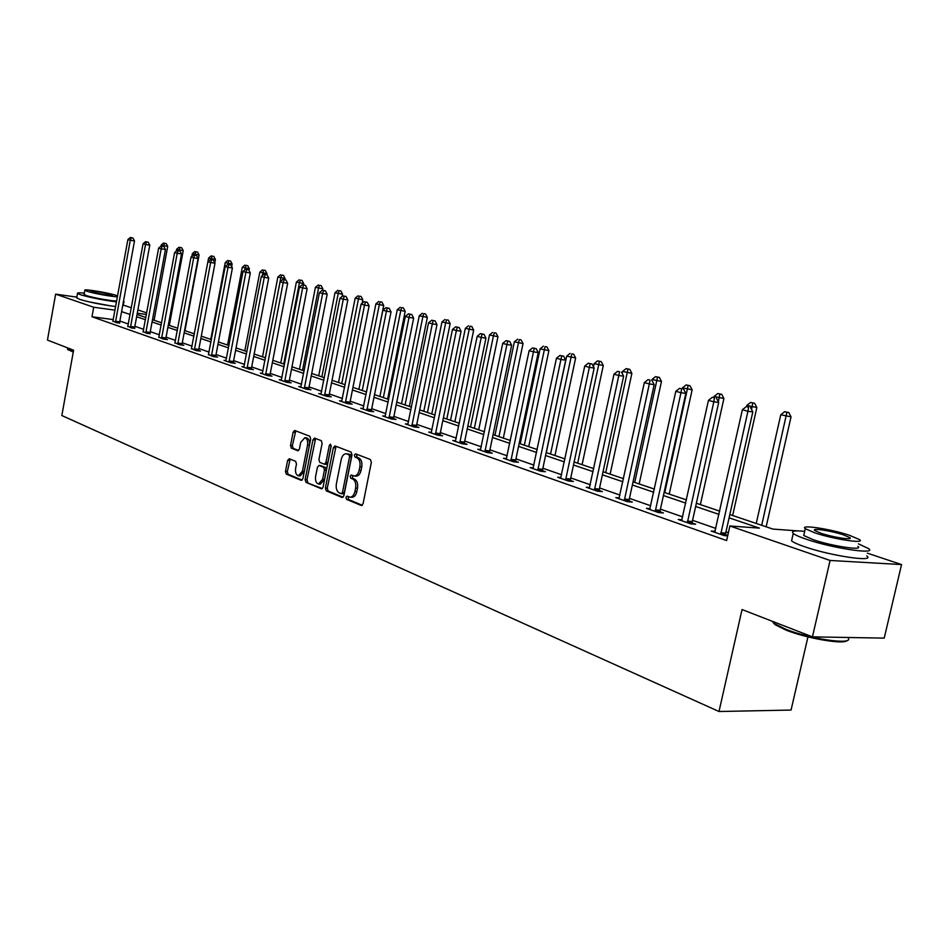 <?xml version="1.0" encoding="UTF-8"?>
<svg xmlns="http://www.w3.org/2000/svg" width="949" height="949" viewBox="0 0 949 949"><rect width="100%" height="100%" fill="white"/><g stroke="black" fill="none" stroke-linecap="round" stroke-linejoin="round"><path stroke-width="1.42" d="M345.946 497.371L346.575 499.352L361.213 505.473L363.064 503.765L371.356 462.365L370.407 459.518L355.65 453.847L354.368 455.069L355.009 457.038L356.895 457.774C359.493 459.245 360.478 462.258 359.861 466.813L359.173 470.241C358.2 474.12 356.456 476.03 353.953 475.971L351.284 474.998L350.145 476.244L350.786 478.225L352.672 478.984C355.246 480.502 356.231 483.527 355.614 488.059L354.938 491.487C353.965 495.331 352.245 497.217 349.778 497.146L347.061 496.137L345.946 497.371M348.236 496.6L348.461 499.482L362.281 505.259M356.717 454.263L356.883 457.204L358.781 457.94L356.895 457.774M352.47 475.461L352.672 478.379L354.558 479.138L352.672 478.984M111.009 305.946L88.376 301.723M289.291 458.758L287.606 460.431L285.471 471.416L286.29 474.109L301.189 480.348L302.897 478.676L310.679 438.96L309.825 436.255L294.641 430.443L293.111 432.186L290.524 445.508L291.343 448.189L297.891 450.763L299.41 449.031L300.714 442.388L304.831 437.703C307.132 438.568 308.045 441.012 307.547 445.057L302.434 471.167L298.377 475.781C296.052 474.903 295.139 472.436 295.625 468.367L296.479 464.049L295.637 461.344L289.291 458.758M867.35 553.16L901.55 564.572L884.219 638.119L812.439 636.862L742.047 609.555L718.998 711.513L61.839 415.532L73.595 350.217L47.45 340.074L55.635 294.143L76.833 297.12M812.439 636.862L830.09 560.456L729.888 525.995L759.437 528.119L729.093 517.822M113.311 319.599L91.982 316.752L726.626 540.562L729.888 525.995M91.982 316.752L93.702 307.239L55.635 294.143M325.388 488.059L326.266 490.847L342.067 497.466L343.87 495.769L351.996 454.903L351.083 452.092L334.961 445.923L333.36 447.714L325.388 488.059L327.263 488.201L328.14 490.989L343.099 497.24M321.32 488.771L305.993 482.353L305.139 479.613L312.945 439.838L314.51 438.07L321.26 440.644L322.126 443.373L318.923 459.636L319.789 462.388L324.38 464.191L325.946 462.436L329.315 445.425L330.43 444.179L331.165 446.137L323.075 487.098L321.865 488.818M718.998 711.513L791.063 710.054L807.943 636.898M728.369 532.78L725.938 531.938M715.878 528.439L692.568 520.325M682.722 516.897L660.433 509.15M650.777 505.781L629.448 498.367M619.994 495.07L599.566 487.964M590.29 484.737L570.729 477.928M561.618 474.761L542.875 468.237M533.931 465.129L515.959 458.877M507.181 455.817L489.933 449.814M481.309 446.813L464.749 441.06M456.279 438.106L440.372 432.578M432.056 429.683L416.765 424.357M408.592 421.51L393.894 416.397M385.852 413.598L371.711 408.687M363.811 405.935L350.205 401.202M342.435 398.497L329.339 393.942M321.687 391.273L309.077 386.895M301.545 384.262L289.398 380.039M281.983 377.465L270.287 373.396M262.98 370.845L251.699 366.919M244.51 364.416L233.632 360.632M226.538 358.164L216.052 354.523M209.065 352.091L198.946 348.568M192.066 346.171L182.291 342.779M175.506 340.418L166.075 337.132M159.385 334.807L150.274 331.64M143.679 329.339L134.888 326.278M128.376 324.012L119.871 321.059M727.764 535.45L725.629 534.702M727.681 535.841L724.241 535.604L711.216 531.049L715.202 531.321M682.058 519.767L678.227 519.483L690.765 523.884L695.676 524.228L692.272 523.041M650.124 508.64L646.435 508.344L658.523 512.579L663.41 512.958L660.136 511.808M619.341 497.905L615.794 497.62L627.455 501.701L632.319 502.08L629.163 500.977M589.649 487.549L586.233 487.252L597.479 491.202L602.33 491.606L599.282 490.538M560.989 477.549L557.704 477.264L568.558 481.06L573.398 481.487L570.444 480.455M533.302 467.893L530.147 467.608L540.633 471.285L545.438 471.712L542.591 470.716M506.552 458.569L503.504 458.272L513.646 461.831L518.439 462.27L515.687 461.309M480.692 449.541L477.75 449.257L487.561 452.685L492.317 453.148L489.66 452.21M455.674 440.811L452.827 440.526L462.317 443.847L467.062 444.31L464.488 443.42M431.451 432.353L428.711 432.068L437.892 435.283L442.602 435.769L440.111 434.891M407.999 424.167L405.342 423.883L414.238 427.003L418.924 427.489L416.516 426.647M385.27 416.231L382.696 415.947L391.32 418.972L395.982 419.47L393.645 418.651M363.23 408.533L360.75 408.26L369.114 411.19L373.74 411.7L371.474 410.905M341.865 401.071L339.457 400.798L347.571 403.645L352.174 404.155L349.967 403.384M321.118 393.823L318.793 393.562L326.67 396.314L331.237 396.836L329.101 396.089M300.987 386.789L298.733 386.528L306.373 389.209L310.916 389.731L308.84 389.007M281.438 379.968L279.243 379.707L286.669 382.305L291.189 382.838L289.172 382.127M262.446 373.325L260.311 373.076L267.535 375.602L272.019 376.136L270.062 375.448M243.976 366.872L241.912 366.622L248.923 369.078L253.383 369.624L251.473 368.959M226.016 360.596L224.011 360.359L230.832 362.743L235.257 363.289L233.407 362.637M208.555 354.499L213.24 356.575L217.641 357.121L215.838 356.492M191.556 348.556L196.123 350.584L200.488 351.13L198.732 350.513M175.007 342.779L179.456 344.748L183.786 345.294L182.078 344.701M158.886 337.144L163.228 339.054L167.534 339.612L165.873 339.03M143.192 331.652L147.415 333.514L150.072 333.514M127.89 326.302L132.006 328.117L134.675 328.129M112.978 321.094L117 322.862L119.669 322.885M901.55 564.572L830.09 560.456M123.453 305.139L131.342 307.773M137.878 309.943L146.704 312.885M154.106 320.264L154.96 315.637M729.828 514.548L772.925 529.091L798.05 530.894M137.047 314.499L145.861 317.476M152.481 319.706L161.603 322.79M168.317 325.056L177.771 328.247M184.581 330.537L194.367 333.846M201.271 336.171L211.425 339.6M218.424 341.96L228.946 345.507M236.052 347.915L246.954 351.593M254.166 354.024L265.483 357.844M272.802 360.312L284.534 364.274M291.972 366.788L304.154 370.893M311.711 373.443L324.344 377.702M332.02 380.3L345.151 384.725M352.957 387.358L366.587 391.961M374.523 394.642L388.699 399.422M396.765 402.139L411.498 407.121M419.695 409.885L435.033 415.057M443.373 417.88L459.328 423.254M467.821 426.125L484.429 431.736M493.077 434.654L510.384 440.49M519.186 443.456L537.217 449.541M546.185 452.566L564.987 458.913M574.121 461.997L593.742 468.616M603.054 471.76L623.54 478.676M633.03 481.878L654.43 489.103M664.11 492.365L686.471 499.909M696.352 503.243L719.733 511.143M146.419 314.463L137.285 313.217M115.031 310.157L93.702 307.239M719.01 514.394L695.641 506.469M685.759 503.112L663.422 495.532M653.742 492.246L632.366 484.986M622.876 481.76L602.401 474.82M593.089 471.653L573.481 464.998M564.358 461.902L545.556 455.52M536.6 452.483L518.581 446.362M509.779 443.373L492.484 437.501M483.848 434.571L467.24 428.936M458.758 426.054L442.803 420.644M434.476 417.809L419.15 412.613M410.953 409.826L396.219 404.832M388.165 402.091L373.989 397.287M366.065 394.594L352.435 389.968M344.641 387.322L331.521 382.862M323.846 380.264L311.213 375.97M303.656 373.408L291.485 369.28M284.059 366.753L272.327 362.779M265.008 360.288L253.703 356.456M246.491 354.013L235.601 350.311M228.495 347.892L217.985 344.333M210.975 341.948L200.832 338.508M193.94 336.171L184.153 332.85M177.344 330.537L167.902 327.334M161.188 325.056L152.065 321.96M145.446 319.706L136.644 316.717M130.108 314.499L121.602 311.616M350.217 497.181L351.664 497.288C354.131 497.347 355.851 495.461 356.824 491.629L354.938 491.487M354.558 479.138C357.132 480.645 358.117 483.67 357.5 488.213L356.824 491.629M354.357 476.007L355.828 476.125C358.342 476.184 360.086 474.275 361.059 470.396L359.173 470.241M358.781 457.94C361.379 459.411 362.364 462.424 361.747 466.967L361.059 470.396M336.065 446.327L327.263 488.201M341.201 493.67L342.47 492.484L349.588 456.659L348.947 454.701L346.385 453.776C343.906 453.717 342.174 455.627 341.213 459.494L336.373 483.86C335.768 488.332 336.729 491.333 339.244 492.863L341.201 493.67M341.593 493.705L343.23 493.848L344.345 492.626L342.47 492.484M347.903 453.919L350.833 454.868L351.462 456.825L344.345 492.626M322.328 488.557L305.993 482.353M315.614 438.485L306.99 479.755L307.844 482.495M326.053 464.31L327.82 462.602L331.177 445.603L329.315 445.425M315.614 476.469C315.115 480.609 316.064 483.124 318.461 484.014L322.613 479.352L324.451 470.04L323.573 467.276L318.994 465.449L317.441 467.205L315.614 476.469M318.793 484.037L320.323 484.156L324.475 479.506L322.613 479.352M320.548 465.615L325.436 467.43L326.314 470.194L324.475 479.506M298.686 475.805L300.24 475.923L304.285 471.321L302.434 471.167M306.42 437.857L306.681 437.88C308.983 438.746 309.896 441.19 309.41 445.235L304.285 471.321M295.756 430.858L292.363 445.674L293.194 448.355L298.65 450.514M290.192 459.126L287.322 471.558L288.14 474.251L302.162 480.123M766.151 526.802L791.039 416.872L780.778 414.737L756.234 523.457M761.691 525.295L786.911 412.293L788.797 412.542L784.681 411.688L786.911 412.293M780.778 414.737L784.681 411.688M788.797 412.542L791.039 416.872M720.766 532.78L725.677 533.124L752.818 411.902L747.931 411.261L720.718 534.37M748.571 407.228L746.341 406.611L748.571 407.228L747.931 411.261L742.379 409.731L714.716 532.27M725.677 533.124L725.7 535.711M752.818 411.902L750.517 407.489M746.341 406.611L742.379 409.731M846.994 640.539C844.064 644.798 806.638 638.416 786.057 630.112L775.143 624.715L773.008 622.402M772.296 621.287L774.479 623.683L785.665 629.211C809.343 638.807 852.131 645.095 848.465 638.547M804.669 531.357C794.598 530.337 790.79 531.037 793.257 533.433C795.167 534.987 799.509 536.92 806.282 539.222C832.415 548.308 877.979 555.058 868.43 548.522L858.43 543.836M792.095 538.534L791.573 540.835C793.471 542.425 797.801 544.382 804.574 546.707C830.66 555.912 876.212 562.591 866.71 555.912M857.849 546.351C864.61 551.049 832 546.209 813.186 539.684L803.732 535.497L804.1 533.884M814.764 532.816C833.602 539.269 866.223 544.145 859.426 539.542L849.497 535.295C830.683 528.961 798.987 524.18 805.286 528.688L814.764 532.816M843.412 534.856C831.288 530.764 810.754 527.668 814.871 530.586L821.039 533.255C833.175 537.407 854.088 540.539 849.758 537.585L843.412 534.856M772.984 622.307L772.972 621.559M73.263 352.103L67.913 349.54M67.581 348.603L73.346 351.64M84.307 293.146C79.396 292.648 77.13 292.731 77.51 293.371L80.238 294.641C90.357 297.63 102.456 300.05 116.537 301.889M123.311 302.257L124.082 301.746L123.477 301.331M76.739 297.654L79.396 299.279C89.514 302.304 101.602 304.724 115.683 306.539M122.468 306.871L124.011 302.09M116.703 300.963C112.753 301.319 92.16 297.63 86.039 295.459L84.093 294.309M117.629 295.91L116.252 295.4C108.542 292.743 82.729 288.532 84.817 290.287L86.81 291.189C92.943 293.336 113.536 297.037 117.474 296.717M111.069 294.653C106.11 292.944 89.431 290.228 90.796 291.367L92.089 291.948C97.012 293.668 113.868 296.408 112.409 295.258L111.069 294.653M732.652 515.497L756.851 407.524L746.804 405.437L746.531 406.647M751.572 409.517L752.771 403.017L754.645 403.278L750.623 402.435L752.771 403.017M746.804 405.437L750.623 402.435M754.645 403.278L756.851 407.524M700.374 504.607L723.909 398.509L714.051 396.468L713.838 397.489M718.357 401.818L719.864 394.084L721.738 394.345L717.8 393.527L719.864 394.084M714.051 396.468L717.8 393.527M721.738 394.345L723.909 398.509M687.42 521.131L692.319 521.487L718.69 402.471L713.814 401.818L687.373 522.685M714.49 397.868L712.355 397.287L714.49 397.868L713.814 401.818L708.464 400.336L681.596 520.669M692.319 521.487L692.331 523.99M718.69 402.471L716.436 398.129M712.355 397.287L708.464 400.336M655.296 509.91L660.184 510.289L685.83 393.384L680.967 392.732L655.249 511.44M681.679 388.865L679.614 388.295L681.679 388.865L680.967 392.732L675.818 391.296L649.685 509.483M660.184 510.289L660.196 512.709M685.83 393.384L683.624 389.126M679.614 388.295L675.818 391.296M669.223 494.097L692.141 389.825L682.485 387.821L682.272 388.758M664.774 492.59L688.144 385.472L690.006 385.721L686.139 384.926L688.144 385.472M682.485 387.821L686.139 384.926M690.006 385.721L692.141 389.825M639.163 483.954L661.477 381.439L652.01 379.481L651.809 380.395M634.727 482.448L657.527 377.156L659.389 377.417L655.593 376.634L657.527 377.156M652.01 379.481L655.593 376.634M659.389 377.417L661.477 381.439M610.136 474.156L631.88 373.348L622.591 371.427L622.164 373.384M605.711 472.661L627.965 369.125L629.816 369.386L626.103 368.615L627.965 369.125M622.591 371.427L626.103 368.615M629.816 369.386L631.88 373.348M624.347 499.091L629.211 499.482L654.169 384.63L649.318 383.965L624.288 500.586M650.053 380.181L648.072 379.636L650.053 380.181L649.318 383.965L644.347 382.589L618.926 498.711M629.211 499.482L629.223 501.843M654.169 384.63L651.999 380.454M648.072 379.636L644.347 382.589M594.489 488.664L599.329 489.067L623.623 376.184L618.795 375.507L594.43 490.135M619.567 371.806L617.645 371.284L619.567 371.806L618.795 375.507L614.003 374.191L589.258 488.32M599.329 489.067L599.341 491.357M623.623 376.184L621.488 372.079M617.645 371.284L614.003 374.191M565.675 478.593L570.503 479.02L594.157 368.034L589.353 367.358L565.616 480.028M590.136 363.728L592.069 364.001L588.285 363.218L590.136 363.728L589.353 367.358L584.726 366.077L560.622 478.284M570.503 479.02L570.491 481.238M594.157 368.034L592.069 364.001M588.285 363.218L584.726 366.077M537.846 468.865L542.65 469.304L565.711 360.169L560.918 359.481L537.786 470.289M561.737 355.934L563.647 356.207L559.946 355.436L561.737 355.934L560.918 359.481L556.458 358.248L532.958 468.592M542.65 469.304L542.638 471.463M565.711 360.169L563.647 356.207M559.946 355.436L556.458 358.248M510.953 459.47L515.734 459.921L538.225 352.565L533.457 351.877L510.894 460.858M534.287 348.402L536.197 348.674L532.555 347.927L534.287 348.402L533.457 351.877L529.139 350.691L506.232 459.233M515.734 459.921L515.722 462.021M538.225 352.565L536.197 348.674M532.555 347.927L529.139 350.691M484.951 450.384L489.708 450.846L511.653 345.222L506.908 344.534L484.903 451.76M507.762 341.118L509.649 341.391L506.09 340.655L507.762 341.118L506.908 344.534L502.733 343.372L480.384 450.17M489.708 450.846L489.696 452.898M511.653 345.222L509.649 341.391M506.09 340.655L502.733 343.372M459.802 441.593L464.536 442.068L485.947 338.117L481.226 337.417L459.755 442.946M482.092 334.072L483.978 334.345L480.479 333.621L482.092 334.072L481.226 337.417L477.193 336.302L455.378 441.415M464.536 442.068L464.512 444.061M485.947 338.117L483.978 334.345M480.479 333.621L477.193 336.302M435.461 433.088L440.17 433.574L461.072 331.237L456.374 330.537L435.401 434.417M457.264 327.251L459.138 327.535L455.698 326.824L457.264 327.251L456.374 330.537L452.471 329.457L431.178 432.934M440.17 433.574L440.146 435.52M461.072 331.237L459.138 327.535M455.698 326.824L452.471 329.457M411.89 424.855L416.564 425.342L436.991 324.582L432.317 323.882L411.83 426.16M433.219 320.643L435.081 320.928L431.7 320.228L433.219 320.643L432.317 323.882L428.533 322.838L407.738 424.725M416.564 425.342L416.54 427.24M436.991 324.582L435.081 320.928M431.7 320.228L428.533 322.838M389.043 416.872L393.693 417.37L413.657 318.129L409.019 317.429L388.983 418.153M409.921 314.249L411.783 314.534L408.461 313.846L409.921 314.249L409.019 317.429L405.342 316.408L385.021 416.765M393.693 417.37L393.669 419.221M413.657 318.129L411.783 314.534M408.461 313.846L405.342 316.408M366.895 409.126L371.522 409.636L391.047 311.877L386.421 311.177L366.848 410.395M387.346 308.057L389.197 308.342L385.923 307.666L387.346 308.057L386.421 311.177L382.874 310.193L362.993 409.043M371.522 409.636L371.498 411.451M391.047 311.877L389.197 308.342M385.923 307.666L382.874 310.193M345.424 401.629L350.027 402.139L369.114 305.815L364.523 305.103L345.365 402.874M365.46 302.043L367.287 302.328L364.072 301.663L365.46 302.043L364.523 305.103L361.071 304.154L341.628 401.557M350.027 402.139L349.991 403.906M369.114 305.815L367.287 302.328M364.072 301.663L361.071 304.154M324.594 394.345L329.161 394.867L347.832 299.931L343.277 299.22L324.534 395.567M344.214 296.218L346.041 296.503L342.874 295.851L344.214 296.218L343.277 299.22L339.932 298.294L320.904 394.298M329.161 394.867L329.125 396.599M347.832 299.931L346.041 296.503M342.874 295.851L339.932 298.294M304.356 387.275L308.899 387.809L327.18 294.226L322.648 293.514L304.309 388.485M323.609 290.56L325.412 290.845L322.304 290.192L323.609 290.56L322.648 293.514L319.41 292.612L300.786 387.251M308.899 387.809L308.864 389.493M327.18 294.226L325.412 290.845M322.304 290.192L319.41 292.612M284.712 380.419L289.231 380.94L307.132 288.674L302.624 287.974L284.664 381.605M303.585 285.056L305.388 285.341L302.328 284.712L303.585 285.056L302.624 287.974L299.469 287.096L281.236 380.407M289.231 380.94L289.184 382.601M307.132 288.674L305.388 285.341M302.328 284.712L299.469 287.096M265.637 373.74L270.109 374.286L287.654 283.288L283.182 282.588L265.578 374.914M284.142 279.718L285.934 280.002L282.921 279.386L284.142 279.718L283.182 282.588L280.109 281.734L262.256 373.752M270.109 374.286L270.074 375.899M287.654 283.288L285.934 280.002M282.921 279.386L280.109 281.734M247.084 367.263L251.532 367.797L268.721 278.057L264.273 277.345L247.025 368.414M265.245 274.534L267.025 274.819L264.047 274.202L265.245 274.534L264.273 277.345L261.295 276.527L243.798 367.287M251.532 367.797L251.485 369.398M268.721 278.057L267.025 274.819M264.047 274.202L261.295 276.527M229.041 360.964L233.466 361.498L250.311 272.968L245.898 272.268L228.994 362.103M246.87 269.492L248.638 269.777L245.708 269.172L246.87 269.492L245.898 272.268L243.003 271.461L225.85 361M233.466 361.498L233.418 363.064M250.311 272.968L248.638 269.777M245.708 269.172L243.003 271.461M211.497 354.831L215.886 355.377L232.41 268.021L228.021 267.31L211.437 355.946M229.006 264.581L230.761 264.866L227.879 264.273L229.006 264.581L228.021 267.31L225.198 266.539L208.389 354.879M215.886 355.377L215.85 356.907M232.41 268.021L230.761 264.866M227.879 264.273L225.198 266.539M582.081 464.69L603.279 365.531L594.169 363.645L593.505 366.765M577.668 463.195L599.412 361.367L601.251 361.64L597.609 360.881L599.412 361.367M594.169 363.645L597.609 360.881M601.251 361.64L603.279 365.531M554.963 455.532L575.64 357.963L566.683 356.112L546.292 452.602M550.562 454.049L571.796 353.87L573.647 354.143L571.796 353.87M566.683 356.112L570.064 353.396M573.647 354.143L575.64 357.963M528.723 446.671L548.89 350.656L540.111 348.841L520.206 443.8M524.334 445.2L544.311 349.991L545.094 346.622L546.932 346.895L545.094 346.622M540.111 348.841L543.421 346.16M546.932 346.895L548.89 350.656M503.314 438.106L523.018 343.574L514.382 341.794L494.951 435.283M498.949 436.623L518.451 342.909L519.257 339.6L521.084 339.872L519.257 339.6M514.382 341.794L517.632 339.161M521.084 339.872L523.018 343.574M478.711 429.802L497.952 336.729L489.47 334.973L470.49 427.026M474.358 428.331L493.409 336.053L494.239 332.802L496.054 333.075L494.239 332.802M489.47 334.973L492.661 332.375M496.054 333.075L497.952 336.729M454.879 421.759L473.681 330.086L465.342 328.366L446.801 419.031M450.55 420.3L469.162 329.41L470.004 326.219L471.807 326.492L470.004 326.219M465.342 328.366L468.474 325.804M471.807 326.492L473.681 330.086M431.771 413.954L450.146 323.656L441.949 321.96L423.823 411.273M427.453 412.507L445.65 322.968L446.505 319.849L448.308 320.121L446.505 319.849M441.949 321.96L445.022 319.445M448.308 320.121L450.146 323.656M409.351 406.397L427.335 317.417L419.268 315.744L401.534 403.752M405.069 404.95L422.851 316.729L423.728 313.656L425.508 313.929L423.728 313.656M419.268 315.744L422.293 313.265M425.508 313.929L427.335 317.417M387.607 399.054L405.187 311.355L397.263 309.718L379.908 396.457M383.337 397.619L400.739 310.679L401.617 307.654L403.396 307.927L401.617 307.654M397.263 309.718L400.229 307.274M403.396 307.927L405.187 311.355M366.492 391.925L383.704 305.483L375.899 303.87L358.924 389.375M362.245 390.502L379.28 304.795L380.169 301.829L381.937 302.102L380.169 301.829M375.899 303.87L378.817 301.462M381.937 302.102L383.704 305.483M362.15 303.265L362.838 299.777L355.163 298.188L338.532 382.494M341.759 383.586L358.437 299.089L359.339 296.171L361.094 296.444L359.339 296.171M355.163 298.188L358.022 295.815M361.094 296.444L362.838 299.777M342.126 296.468L342.565 294.237L335.009 292.672L318.722 375.816M321.865 376.872L338.2 293.549L339.101 290.679L340.857 290.952L339.101 290.679M335.009 292.672L337.832 290.323M340.857 290.952L342.565 294.237M322.601 290.24L322.874 288.852L315.424 287.31L299.469 369.315M302.517 370.335L318.52 288.164L319.433 285.329L321.177 285.613L319.433 285.329M315.424 287.31L318.2 284.997M321.177 285.613L322.874 288.852M303.466 284.89L303.716 283.609L296.385 282.102L280.75 362.993M283.715 363.989L299.398 282.921L300.323 280.145L302.043 280.418L300.323 280.145M296.385 282.102L299.113 279.813M302.043 280.418L303.716 283.609M284.854 279.706L285.091 278.52L277.867 277.025L262.529 356.848M265.412 357.82L280.797 277.832L281.723 275.091L283.443 275.364L281.723 275.091M277.867 277.025L280.548 274.771M283.443 275.364L285.091 278.52M266.74 274.736L266.966 273.561L259.836 272.09L244.806 350.869M262.138 275.815L263.632 270.18L265.34 270.453L263.632 270.18M259.836 272.09L262.482 269.86M265.34 270.453L266.966 273.561M248.994 270.453L249.326 268.733L242.303 267.286L227.546 345.045M244.712 270.014L246.016 265.388L247.713 265.673L246.016 265.388M242.303 267.286L244.901 265.091M247.713 265.673L249.326 268.733M231.663 266.586L232.137 264.036L225.221 262.612L210.749 339.374M227.736 264.391L228.875 260.738L230.56 261.011L228.875 260.738M225.221 262.612L227.784 260.441M230.56 261.011L232.137 264.036M194.426 348.864L198.792 349.41L214.996 263.205L210.631 262.493L194.367 349.967M211.615 259.812L213.359 260.097L210.524 259.504L211.615 259.812L210.631 262.493L207.89 261.734L191.39 348.924M198.792 349.41L198.744 350.916M214.996 263.205L213.359 260.097M210.524 259.504L207.89 261.734L208.59 258.057L211.117 255.91L213.845 256.479L211.117 255.91M177.807 343.052L182.137 343.609L198.033 258.508L193.703 257.808L177.748 344.143M194.699 255.162L196.431 255.447L193.632 254.866L194.699 255.162L193.703 257.808L191.034 257.072L174.853 343.135M182.137 343.609L182.089 345.08M198.033 258.508L196.431 255.447M193.632 254.866L191.034 257.072M214.782 262.802L215.411 259.457L208.59 258.057M211.069 259.599L212.173 256.194M213.845 256.479L215.411 259.457M161.627 337.393L165.921 337.951L181.52 253.952L177.226 253.253L161.567 338.473M178.222 250.643L179.942 250.916L177.178 250.358L178.222 250.643L177.226 253.253L174.628 252.529L158.744 337.488M165.921 337.951L165.873 339.398M181.52 253.952L179.942 250.916M177.178 250.358L174.628 252.529M184.96 330.667L199.1 255.008L192.374 253.62L191.864 256.372M194.806 255.067L195.897 251.782L197.558 252.054L195.897 251.782M192.374 253.62L194.865 251.497M197.558 252.054L199.1 255.008M145.861 331.889L150.132 332.447L165.446 249.504L161.176 248.804L145.802 332.957M162.172 246.23L163.88 246.515L161.152 245.957L162.172 246.23L161.176 248.804L158.637 248.104L143.05 331.984M150.132 332.447L150.084 333.87M165.446 249.504L163.88 246.515M161.152 245.957L158.637 248.104M169.325 325.388L183.216 250.655L176.573 249.29L176.229 251.165M178.958 250.655L180.037 247.475L181.686 247.748L180.037 247.475M176.573 249.29L179.029 247.203M181.686 247.748L183.216 250.655M130.488 326.515L134.734 327.085L149.776 245.174L145.529 244.474L130.44 327.571M146.537 241.936L148.222 242.22L145.541 241.663L146.537 241.936L145.529 244.474L143.062 243.786L127.759 326.634M134.734 327.085L134.687 328.473M149.776 245.174L148.222 242.22M145.541 241.663L143.062 243.786M154.07 320.252L167.712 246.42L161.164 245.079L160.974 246.111M163.489 246.408L164.568 243.276L166.205 243.549L164.568 243.276M161.164 245.079L163.584 243.003M166.205 243.549L167.712 246.42M115.517 321.284L119.728 321.841L134.509 240.951L130.286 240.251L115.458 322.328M131.294 237.76L132.979 238.033L130.321 237.487L131.294 237.76L130.286 240.251L127.89 239.587L112.848 321.403M119.728 321.841L119.681 323.218M134.509 240.951L132.979 238.033M130.321 237.487L127.89 239.587M348.461 499.482L346.575 499.352M356.883 457.204L355.009 457.038M352.672 478.379L350.786 478.225M357.5 488.213L355.614 488.059M361.747 466.967L359.861 466.813M361.806 505.52L361.213 505.473M335.234 447.881L333.36 447.714M328.14 490.989L326.266 490.847M351.462 456.825L349.588 456.659M350.833 454.868L348.947 454.701M348.852 454.108L346.978 453.942M306.99 479.755L305.139 479.613M314.795 440.016L312.945 439.838M327.82 462.602L325.946 462.436M326.314 470.194L324.451 470.04M325.436 467.43L323.573 467.276M321.047 465.662L319.184 465.496M309.41 445.235L307.547 445.057M293.194 448.355L291.343 448.189M292.363 445.674L290.524 445.508M294.961 432.376L293.111 432.186M288.14 474.251L286.29 474.109M287.322 471.558L285.471 471.416M289.457 460.585L287.606 460.431M720.682 533.907L725.594 534.24M687.337 522.235L692.236 522.591M655.213 510.989L660.101 511.369M624.264 500.147L629.128 500.55M594.406 489.696L599.258 490.111M565.592 479.613L570.42 480.04M537.763 469.874L542.567 470.313M510.882 460.455L515.663 460.906M484.88 451.356L489.637 451.819M459.731 442.554L464.464 443.029M435.389 434.025L440.099 434.512M411.819 425.781L416.492 426.267M388.971 417.774L393.621 418.284M366.824 410.027L371.45 410.537M345.353 402.506L349.956 403.028M324.522 395.211L329.089 395.733M304.297 388.129L308.828 388.663M284.653 381.261L289.16 381.783M265.566 374.57L270.05 375.116M247.013 368.082L251.461 368.627M228.982 361.771L233.395 362.316M211.437 355.626L215.826 356.172M194.367 349.647L198.721 350.193M177.748 343.835L182.078 344.38M161.555 338.164L165.861 338.722M145.79 332.648L150.061 333.206M130.428 327.263L134.675 327.82M115.458 322.019L119.669 322.589M343.23 493.848L341.45 493.717M348.259 453.954L346.385 453.776M326.242 464.358L324.487 464.203M320.857 465.603L318.994 465.449M306.681 437.88L304.831 437.703M773.138 621.619L772.972 622.354M849.521 538.629L849.758 537.585M803.732 535.497L805.286 528.688M793.257 533.433L791.573 540.835M775.143 624.715L774.479 623.683M67.711 347.927L67.509 349.054M84.058 294.546L84.817 290.287M77.51 293.371L76.679 297.998M68.233 349.991L67.77 349.351"/></g></svg>
